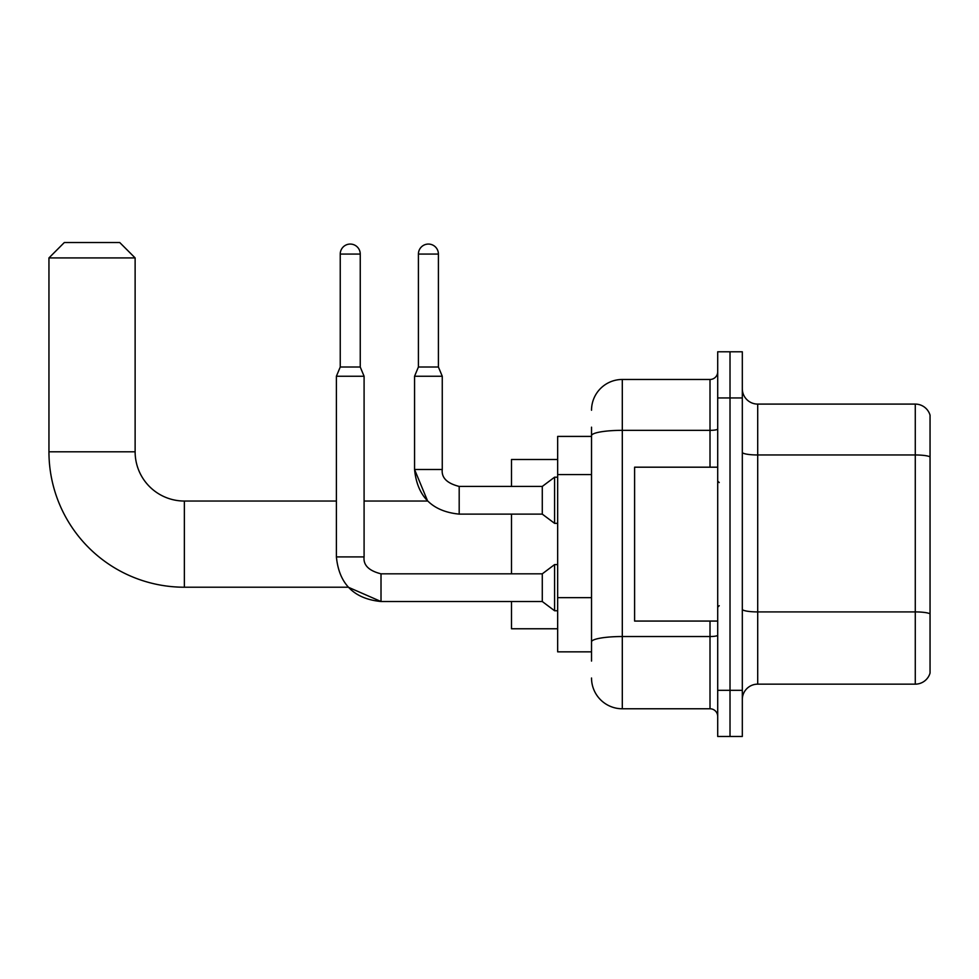<?xml version="1.0" encoding="UTF-8"?>
<svg xmlns="http://www.w3.org/2000/svg" width="979" height="979" viewBox="0 0 979 979"><rect width="100%" height="100%" fill="white"/><g stroke="black" fill="none" stroke-linecap="round" stroke-linejoin="round"><path stroke-width="1.47" d="M591.524 465.331L591.524 427.174L591.524 436.414L557.663 436.414L557.663 651.843L591.524 651.843M591.524 661.07L591.524 427.174M717.705 690.305L717.705 736.477L730.016 736.477L730.016 690.305L730.016 736.477L742.315 736.477L742.315 690.305L730.016 690.305L730.016 397.939L730.016 690.305L717.705 690.305L717.705 397.939L730.016 397.939L730.016 351.779L730.016 397.939L742.315 397.939L742.315 690.305M742.315 397.939L742.315 351.779L717.705 351.779L717.705 397.939M591.524 410.25A30.777 30.777 0 0 1 622.301 379.473L622.301 708.772L710.008 708.772L710.008 621.065M622.301 379.473L710.008 379.473A7.697 7.697 0 0 0 717.705 371.787M591.524 647.229L591.524 606.894M717.705 716.469A7.697 7.697 0 0 0 710.008 708.772M622.301 708.772A30.777 30.777 0 0 1 591.524 677.994M742.315 699.544A15.383 15.383 0 0 1 757.709 684.15L915.279 684.15L915.279 404.094L757.709 404.094A15.383 15.383 0 0 1 742.315 388.712A15.383 15.383 0 0 0 757.709 404.094L757.709 684.15M930.05 415.182A15.383 15.383 0 0 0 915.279 404.094A15.383 15.383 0 0 1 930.05 415.182L930.05 673.075A15.383 15.383 0 0 1 915.279 684.15M742.315 452.286A15.383 2.668 0 0 0 757.709 454.966L915.279 454.966A15.383 2.668 180 0 1 930.05 456.887L930.05 613.845A15.383 2.668 180 0 0 915.279 611.912L757.709 611.912A15.383 2.668 0 0 1 742.315 609.244M381.015 573.853L381.015 601.522L348.267 587.216L184.358 587.216A135.408 135.408 0 0 1 48.95 451.796L48.95 257.918L64.333 242.523L119.732 242.523L135.126 257.918L48.95 257.918M184.358 587.216L184.358 501.04A49.244 49.244 0 0 1 135.126 451.796L135.126 257.918M511.503 514.122L511.503 573.829M511.503 601.522L511.503 628.763L557.663 628.763M557.663 459.494L511.503 459.494L511.503 486.428M360.248 367.015L340.239 367.015L340.239 254.063A9.998 9.998 0 0 1 350.237 244.065A9.998 9.998 0 0 1 360.248 254.063L360.248 367.015L364.09 376.242L364.09 556.904C363.16 565.103 368.802 570.745 381.015 573.829C368.802 570.745 363.16 565.103 364.09 556.904C363.16 565.103 368.802 570.745 381.015 573.829L542.28 573.829L542.28 601.522L381.015 601.522L348.267 587.216L381.015 601.522C353.945 598.842 339.064 583.973 336.397 556.904L336.397 376.242L364.09 376.242M542.28 573.829L554.591 564.589L554.591 610.749L557.663 610.749M438.408 367.015L418.412 367.015L418.412 254.063A9.998 9.998 0 0 1 428.41 244.065A9.998 9.998 0 0 1 438.408 254.063L438.408 367.015L442.263 376.242L414.558 376.242L414.558 469.492L442.227 469.492M442.263 469.492C441.333 477.703 446.975 483.345 459.188 486.428L542.28 486.428L542.28 514.122L459.188 514.122L459.188 486.428C446.975 483.345 441.333 477.703 442.263 469.492C441.333 477.703 446.975 483.345 459.188 486.428C446.975 483.345 441.333 477.703 442.263 469.492L442.263 376.242M542.28 486.428L554.591 477.189L554.591 523.349L557.663 523.349M717.705 467.191L634.6 467.191L634.6 621.065L717.705 621.065M591.524 474.558L557.663 474.558M591.524 597.655L557.663 597.655M717.705 635.2A7.697 1.334 0 0 1 710.008 636.534L622.301 636.534A30.777 5.348 180 0 0 591.524 641.881M591.524 435.679A30.777 5.348 180 0 1 622.301 430.344L710.008 430.344L710.008 379.473M710.008 467.191L710.008 430.344A7.697 1.334 0 0 0 717.705 429.01M48.95 451.796L135.126 451.796M336.397 556.904C339.064 583.973 353.945 598.842 381.015 601.522C353.945 598.842 339.064 583.973 336.397 556.904L364.09 556.904M340.239 254.063L360.248 254.063M418.412 254.063L438.408 254.063M427.627 501.04L414.558 469.492L427.627 501.04L364.09 501.04M336.397 501.04L184.358 501.04M542.28 601.522L554.591 610.749M554.591 564.589L557.663 564.589M340.239 367.015L336.397 376.242M414.558 469.492C417.238 496.573 432.118 511.442 459.188 514.122C432.118 511.442 417.238 496.573 414.558 469.492M542.28 514.122L554.591 523.349M418.412 367.015L414.558 376.242M554.591 477.189L557.663 477.189M719.235 482.574L717.705 481.032M719.235 605.683L717.705 607.213"/></g></svg>
